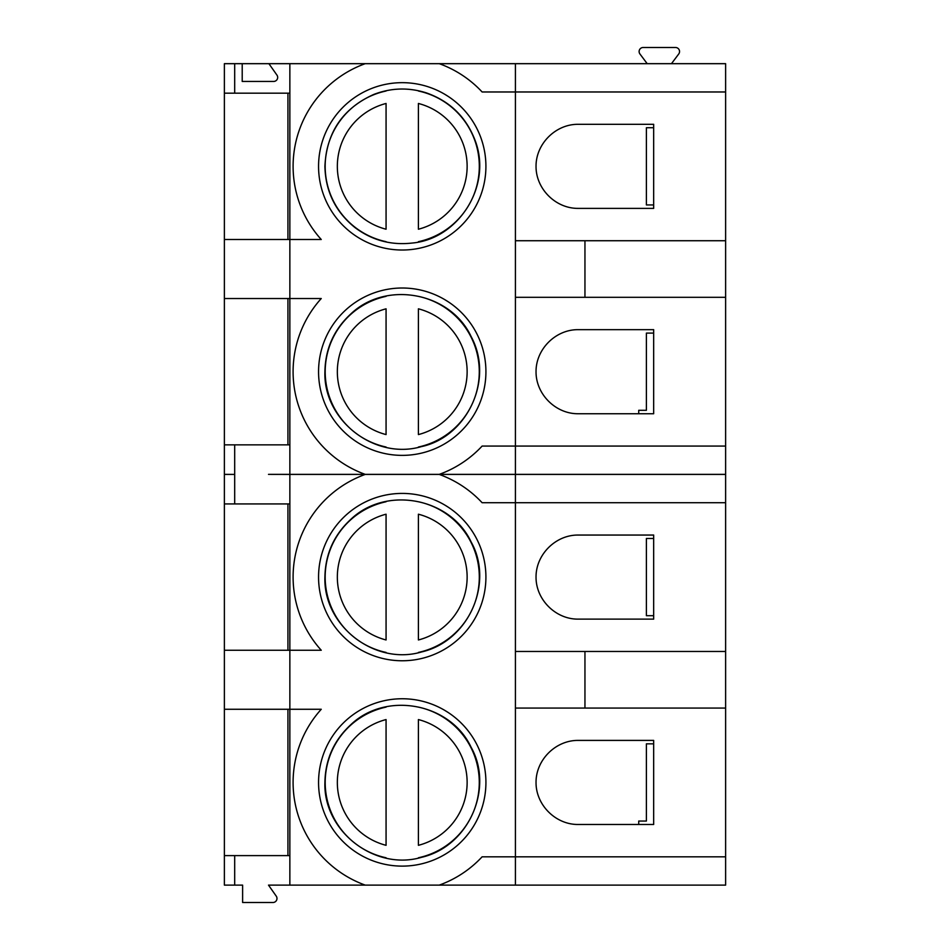 <?xml version="1.0" encoding="UTF-8"?>
<svg xmlns="http://www.w3.org/2000/svg" width="950" height="950" viewBox="0 0 950 950"><rect width="100%" height="100%" fill="white"/><g stroke="black" fill="none" stroke-linecap="round" stroke-linejoin="round"><path stroke-width="1.43" d="M653.671 824.481L653.671 740.406L578.075 740.406C555.584 740.24 535.871 759.953 536.038 782.444C535.871 804.935 555.584 824.648 578.075 824.481L653.671 824.481M289.857 885.115L268.494 885.115L276.248 896.135A4.037 4.037 0 0 1 272.947 902.5L242.618 902.5L242.618 885.115L224.378 885.115L224.378 855.606L289.857 855.606L289.857 885.115L725.622 885.115L725.622 474.418L439.256 474.418A109.143 109.143 0 0 1 482.113 502.716L515.423 502.716L515.423 708.059L725.622 708.059M234.686 855.606L234.686 885.115M386.068 845.322L386.068 719.566A64.933 64.933 0 0 0 386.068 845.322M418.404 719.566L418.404 845.322A64.933 64.933 0 0 0 418.404 719.566M386.068 639.967L386.068 514.211A64.933 64.933 0 0 0 386.068 639.967M418.404 514.211L418.404 639.967A64.933 64.933 0 0 0 418.404 514.211M447.497 647.472L445.253 648.862M444.754 505.02L447.996 507.039M234.686 503.928L234.686 474.418L224.378 474.418L224.378 650.251L289.857 650.251L289.857 709.27L321.254 709.27A109.143 109.143 0 0 0 365.228 885.115M234.686 474.418L224.378 474.371L224.378 444.861L289.857 444.861L289.857 474.371L725.622 474.371L725.622 240.73L515.423 240.73L515.423 91.972L482.113 91.972A109.143 109.143 0 0 0 439.256 63.674L289.857 63.674L289.857 93.183L224.378 93.183L224.378 63.674L242.214 63.674L242.214 81.451L273.636 81.451A4.037 4.037 0 0 0 276.937 75.086L268.897 63.674L242.214 63.674M289.857 474.371L268.494 474.371L289.857 474.418L289.857 503.928L224.378 503.928M289.857 503.928L289.857 650.251L321.254 650.251A109.143 109.143 0 0 1 365.228 474.418L289.857 474.418M365.228 474.418L439.256 474.418M447.497 852.827L445.253 854.216M444.754 710.374L447.996 712.381M287.933 855.606L287.933 709.27L224.378 709.27L224.378 855.606M224.378 709.27L224.378 650.251M638.721 824.481L638.721 821.049L646.392 821.049L646.392 743.838L653.671 743.838M725.622 856.817L515.423 856.817L515.423 708.059M515.423 885.115L515.423 856.817L482.113 856.817A109.143 109.143 0 0 1 439.256 885.115M318.559 577.089A83.671 83.671 0 0 1 444.077 504.628A83.671 83.671 0 0 1 444.077 649.551A83.671 83.671 0 0 1 318.559 577.089M318.559 782.444A83.671 83.671 0 0 1 444.077 709.971A83.671 83.671 0 0 1 444.077 854.905A83.671 83.671 0 0 1 318.559 782.444M287.933 709.27L289.857 709.27L289.857 855.606M386.068 434.577L386.068 308.821A64.933 64.933 0 0 0 386.068 434.577M418.404 308.821L418.404 434.577A64.933 64.933 0 0 0 418.404 308.821M386.068 229.223L386.068 103.467A64.933 64.933 0 0 0 386.068 229.223M418.404 103.467L418.404 229.223A64.933 64.933 0 0 0 418.404 103.467M268.897 63.674L289.857 63.674M725.622 240.73L725.622 63.674L439.256 63.674M234.686 93.183L234.686 63.674M287.933 444.861L287.933 298.526L224.378 298.526L224.378 239.507L289.857 239.507L289.857 298.526L321.254 298.526A109.143 109.143 0 0 0 365.228 474.371M234.686 444.861L234.686 474.371M318.559 166.345A83.671 83.671 0 0 1 444.077 93.884A83.671 83.671 0 0 1 444.077 238.806A83.671 83.671 0 0 1 318.559 166.345M289.857 93.183L289.857 239.507L321.254 239.507A109.143 109.143 0 0 1 365.228 63.674M725.622 446.072L482.113 446.072A109.143 109.143 0 0 1 439.256 474.371M515.423 474.371L515.423 240.73M318.559 371.699A83.671 83.671 0 0 1 444.077 299.226A83.671 83.671 0 0 1 444.077 444.161A83.671 83.671 0 0 1 318.559 371.699M578.075 208.382C555.584 208.549 535.871 188.836 536.038 166.345C535.871 143.854 555.584 124.141 578.075 124.308L653.671 124.308L653.671 208.382L578.075 208.382M725.622 91.972L515.423 91.972L515.423 63.674M653.671 333.094L646.392 333.094L646.392 410.305L638.721 410.305L638.721 413.737M224.378 298.526L224.378 444.861M224.378 93.183L224.378 239.507M447.497 442.082L445.253 443.472M444.754 299.63L447.996 301.637M584.951 708.059L584.951 651.474M287.933 650.251L287.933 503.928M515.423 474.418L515.423 502.716L725.622 502.716M584.951 297.314L584.951 240.73M287.933 239.507L287.933 93.183M287.933 298.526L289.857 298.526L289.857 444.861M578.075 413.737L653.671 413.737L653.671 329.662L578.075 329.662C555.584 329.496 535.871 349.208 536.038 371.699C535.871 394.191 555.584 413.903 578.075 413.737M671.46 63.674L678.739 53.972A4.037 4.037 0 0 0 675.498 47.5L643.162 47.5A4.037 4.037 0 0 0 639.932 53.972L647.199 63.674M725.622 297.314L515.423 297.314M653.671 615.695L646.392 615.695L646.392 538.484L653.671 538.484M653.671 204.951L646.392 204.951L646.392 127.739L653.671 127.739M444.754 94.276L447.996 96.294M447.497 236.728L445.253 238.118M653.671 619.127L653.671 535.052L578.075 535.052C555.584 534.886 535.871 554.598 536.038 577.089C535.871 599.581 555.584 619.293 578.075 619.127L653.671 619.127M725.622 651.474L515.423 651.474M386.068 857.767A77.045 77.045 0 0 1 386.068 707.109M418.404 707.109A77.045 77.045 0 0 1 418.404 857.767M386.068 652.424A77.045 77.045 0 0 1 386.068 501.754M418.404 501.754A77.045 77.045 0 0 1 418.404 652.424M386.068 447.022A77.045 77.045 0 0 1 386.068 296.364M418.404 296.364A77.045 77.045 0 0 1 418.404 447.022M386.068 241.68A77.045 77.045 0 0 1 386.068 91.01M418.404 91.01A77.045 77.045 0 0 1 418.404 241.68M324.912 371.699C323.166 420.351 374.787 460.382 421.468 446.595C466.747 437.048 494.594 379.822 471.141 336.585C450.597 292.457 386.436 280.214 351.096 313.69C334.056 329.27 325.327 348.614 324.912 371.699M324.912 577.089C323.166 625.741 374.787 665.772 421.468 651.985C469.407 640.989 493.917 582.267 471.141 541.987C450.597 497.848 386.436 485.604 351.096 519.08C334.056 534.672 325.327 554.004 324.912 577.089M324.912 166.345C325.47 191.33 335.445 211.696 354.837 227.454C371.806 240.208 390.83 245.421 411.932 243.069C458.054 239.257 492.848 185.986 475 140.149C466.011 116.838 449.718 101.056 426.134 92.803C408.488 87.269 391.032 87.816 373.766 94.442C342.808 108.431 326.515 132.394 324.912 166.345M324.912 782.444C323.166 831.096 374.787 871.126 421.468 857.339C469.407 846.343 493.917 787.621 471.141 747.329C450.597 703.202 386.436 690.959 351.096 724.434C334.056 740.014 325.327 759.359 324.912 782.444"/></g></svg>
